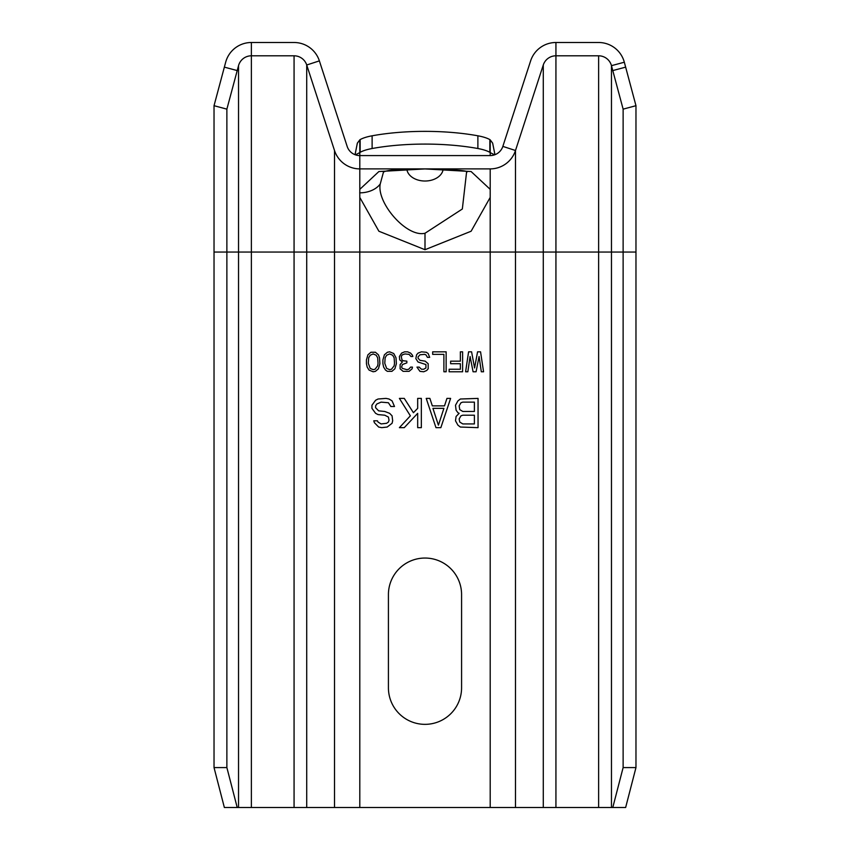 <?xml version="1.0" encoding="UTF-8"?>
<svg xmlns="http://www.w3.org/2000/svg" width="850" height="850" viewBox="0 0 850 850"><rect width="100%" height="100%" fill="white"/><g stroke="black" fill="none" stroke-linecap="round" stroke-linejoin="round"><path stroke-width="1.27" d="M635.97 767.582L625.643 807.5L612.786 807.5L623.124 767.582L635.97 767.582L635.97 252.046L623.124 252.046L623.124 767.582M490.195 197.423L471.112 231.232L425 249.709L378.888 231.232L359.805 197.423L359.805 189.348L378.888 171.541L425 168.927L471.112 171.541L490.195 189.348L490.195 252.046L515.493 252.046L515.493 807.5L612.786 807.5M224.357 67.139L237.214 70.582L226.876 109.14L214.03 105.698L225.675 62.22A26.605 26.605 0 0 1 251.377 42.5L294.068 42.5A26.605 26.605 0 0 1 319.377 60.881L347.151 146.391A13.303 13.303 0 0 0 359.805 155.582L490.195 155.582A13.303 13.303 0 0 0 502.849 146.391L530.623 60.881A26.605 26.605 0 0 1 555.932 42.5L598.623 42.5A26.605 26.605 0 0 1 624.325 62.22L635.97 105.698L635.97 252.046M237.214 70.582L238.531 65.662A13.303 13.303 0 0 1 251.377 55.803L294.068 55.803A13.303 13.303 0 0 1 306.723 64.993L334.507 150.503A26.605 26.605 0 0 0 359.805 168.895L490.195 168.895A26.605 26.605 0 0 0 515.493 150.503L543.278 64.993A13.303 13.303 0 0 1 555.932 55.803L598.623 55.803A13.303 13.303 0 0 1 611.469 65.662L612.786 70.582L625.643 67.139M612.786 70.582L623.124 109.14L635.97 105.698M623.124 109.14L623.124 252.046L611.469 252.046L611.469 807.5M334.507 150.503L334.507 252.046L359.805 252.046L359.805 807.5L515.493 807.5M359.805 807.5L224.357 807.5L214.03 767.582L226.876 767.582L237.214 807.5M394.506 363.29L394.134 365.84L391.51 369.24L389.64 369.654L386.644 368.39L384.774 363.29L385.146 357.776L386.644 355.226L389.64 353.951L392.636 355.226L394.134 357.776L394.506 363.29M378.038 363.29L377.666 365.84L375.041 369.24L373.171 369.654L370.186 368.39L368.316 363.29L368.688 357.776L370.186 355.226L373.171 353.951L376.168 355.226L377.666 357.776L378.038 363.29M474.396 415.204L474.396 423.927L462.804 423.927L459.754 422.057L459.149 418.944L460.976 415.831L462.804 415.204L474.396 415.204M459.754 409.604L459.149 405.864L460.976 402.751L462.804 402.124L474.396 402.124L474.396 411.474L462.804 411.474L459.754 409.604M443.902 408.351L438.419 425.17L432.926 408.351L443.902 408.351M461.582 594.628L461.582 687.756A36.582 36.582 0 0 1 425 724.349A36.582 36.582 0 0 1 388.418 687.756L388.418 594.628A36.582 36.582 0 0 1 425 558.046A36.582 36.582 0 0 1 461.582 594.628M477.572 351.826L474.576 367.965L471.591 351.826L468.594 351.826L465.598 371.779L467.84 371.779L470.092 356.501L473.078 371.779L476.074 371.779L479.071 356.501L481.312 371.779L483.565 371.779L480.569 351.826L477.572 351.826M460.36 351.826L460.36 361.165L450.627 361.165L450.627 363.715L460.36 363.715L460.36 369.24L449.14 369.24L449.14 371.779L462.602 371.779L462.602 351.826L460.36 351.826M446.144 371.779L446.144 351.826L432.671 351.826L432.671 354.376L443.891 354.376L443.891 371.779L446.144 371.779M423.693 371.779L426.679 370.504L428.177 368.815L428.177 363.715L425.191 361.165L419.953 360.315L418.072 358.19L418.072 356.926L419.953 354.801L424.437 354.376L425.935 354.801L427.433 357.351L429.675 357.351L428.177 353.526L426.307 352.251L421.441 351.826L418.072 353.101L416.585 354.801L415.831 358.615L418.072 362.015L425.935 364.565L425.935 367.965L423.693 369.24L421.441 369.24L419.199 367.115L416.957 367.115L419.953 371.354L423.693 371.779M401.614 353.101L399.373 356.501L399.744 359.89L402.358 362.015L400.116 364.565L400.116 368.815L403.112 371.354L409.094 371.354L412.091 368.815L412.462 367.115L410.592 367.115L408.723 369.24L406.853 369.654L402.358 368.39L401.614 367.115L402.358 364.565L406.853 362.865L406.853 361.165L403.112 360.74L401.986 359.89L401.243 356.501L402.358 354.801L404.983 353.951L409.094 354.376L410.964 356.501L412.834 356.501L412.462 355.226L410.592 353.101L407.596 351.826L404.611 351.826L401.614 353.101M396.376 363.715L396.004 357.776L393.752 353.526L389.64 351.826L387.398 352.251L384.402 354.801L382.904 359.89L382.904 363.715L383.647 367.115L385.528 370.079L387.398 371.354L391.882 371.354L394.878 368.815L396.376 363.715M379.536 357.776L378.409 354.801L375.424 352.251L370.929 352.251L367.933 354.801L366.435 359.89L366.435 363.715L367.189 367.115L369.059 370.079L373.171 371.779L375.424 371.354L378.409 368.815L379.908 363.715L379.536 357.776M457.927 412.717L459.149 413.334L456.099 416.447L455.494 420.814L457.927 425.17L460.371 427.04L478.051 427.656L478.051 398.395L460.371 399.011L457.927 400.881L455.494 405.237L456.099 410.221L457.927 412.717M426.222 398.395L435.976 427.656L440.853 427.656L450.606 398.395L446.951 398.395L444.518 405.864L432.321 405.864L429.877 398.395L426.222 398.395M421.345 398.395L417.679 398.395L417.679 408.351L413.419 412.717L404.271 398.395L399.394 398.395L410.369 415.831L399.394 427.656L404.271 427.656L417.679 413.334L417.679 427.656L421.345 427.656L421.345 398.395M378.048 422.057L377.432 420.814L373.777 420.814L374.393 422.684L378.654 427.04L381.703 427.656L387.196 427.04L392.073 423.3L392.679 420.814L392.073 415.831L389.629 413.334L384.752 411.474L378.654 410.848L375.604 407.734L375.604 405.864L376.826 403.994L381.098 402.124L388.418 402.751L390.851 406.491L394.506 406.491L392.073 400.881L389.024 399.011L385.974 398.395L378.048 399.011L375.604 400.254L371.949 405.237L371.949 408.351L375.604 413.334L378.048 414.587L384.752 415.204L388.418 417.074L389.024 420.187L388.418 422.057L386.58 423.3L381.098 423.927L378.048 422.057M226.876 109.14L226.876 767.582M214.03 105.698L214.03 767.582M466.565 172.221L462.336 209.004L425 233.261C406.513 237.702 376.444 202.629 380.248 183.94L383.435 172.221M489.855 139.602L489.855 152.331A39.812 11.634 180 0 1 490.195 152.586L490.195 139.867A39.812 11.634 180 0 0 489.855 139.602A33.256 9.722 180 0 0 477.881 135.798L477.881 148.516A99.779 29.176 180 0 0 372.119 148.516A33.256 9.722 180 0 0 360.145 152.331A39.812 11.634 180 0 0 359.805 152.586L359.805 189.348M355.045 154.711L357.351 143.14L359.805 139.867A39.812 11.634 180 0 1 360.145 139.602A33.256 9.722 180 0 1 372.119 135.798A99.779 29.176 0 0 1 477.881 135.798M489.855 152.331A33.256 9.722 180 0 0 477.881 148.516M359.805 139.867L359.805 152.586L355.449 154.849M360.145 139.602L360.145 152.331M490.195 139.867L492.649 143.14L494.955 154.711L492.649 143.14M490.195 155.582L490.195 152.586L494.551 154.849M624.325 62.22L611.469 65.662L611.469 252.046L598.623 252.046L598.623 807.5M555.932 42.5L555.932 807.5M543.278 64.993L543.278 252.046L598.623 252.046L598.623 55.803M502.849 146.391L515.493 150.503L515.493 252.046L543.278 252.046L543.278 807.5M319.377 60.881L306.723 64.993L306.723 807.5M359.805 197.423L359.805 252.046L490.195 252.046L490.195 807.5M490.195 168.895L490.195 189.348M251.377 42.5L251.377 252.046L334.507 252.046L334.507 807.5M294.068 55.803L294.068 807.5M238.531 65.662L238.531 252.046L251.377 252.046L251.377 807.5M214.03 252.046L238.531 252.046L238.531 807.5M359.667 192.844A23.279 16.575 0.6 0 0 380.248 183.94M425 249.709L425 233.261M406.821 169.086A18.222 12.888 180 0 0 425 181.018A18.222 12.888 0 0 0 443.179 169.086M372.119 135.798L372.119 148.516M383.509 172.104L383.371 172.263C385.496 170.106 399.479 168.991 425.34 168.938C456.174 169.692 469.933 170.797 466.629 172.263L466.491 172.104"/></g></svg>
